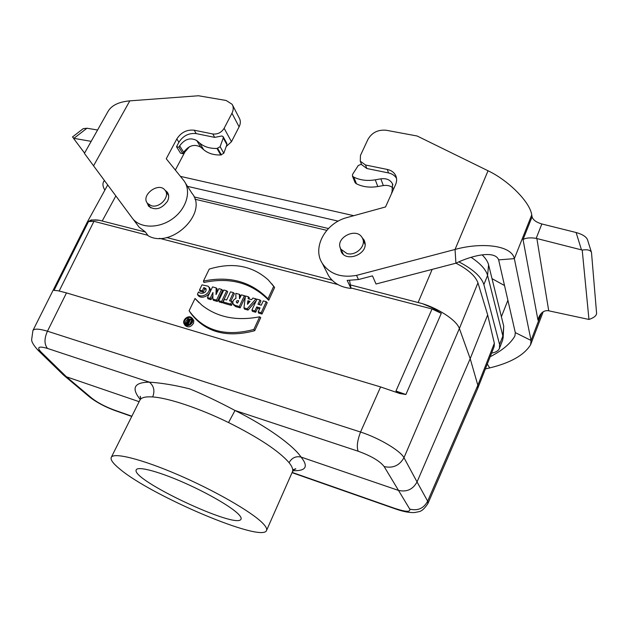 <?xml version="1.0" encoding="UTF-8"?>
<svg xmlns="http://www.w3.org/2000/svg" width="628" height="628" viewBox="0 0 628 628"><rect width="100%" height="100%" fill="white"/><g stroke="black" fill="none" stroke-linecap="round" stroke-linejoin="round"><path stroke-width="0.94" d="M175.353 170.055L184.891 152.007L189.515 146.693M72.448 136.99L83.21 128.654L86.947 128.23L97.576 130.004M86.947 128.23L73.9 138.348L91.178 141.355M73.9 138.348L72.487 136.959M84.56 153.091L73.46 138.278M129.808 100.857L93.556 165.816L84.411 153.365L108.252 111.062C111.831 105.229 119.014 101.83 129.808 100.857L198.472 95.762L226.151 100.472L232.14 104.319C233.647 106.964 233.585 109.939 231.96 113.236L224.141 128.3C221.401 132.579 217.618 134.478 212.79 133.984L194.209 130.208C186.885 129.454 181.1 132.359 176.837 138.921L166.247 158.758L183.816 180.574C191.516 190.543 186.869 207.986 173.446 218.136C160.116 228.411 141.402 228.757 133.12 219.18L139.157 227.21L145.225 231.811L148.216 235.806C171.468 249.167 208.771 212.57 191.94 193.259L185.331 182.936M178.909 147.242L179.671 145.806C184.773 138.969 190.48 137.218 196.784 140.57L199.806 143.168C204.257 146.889 209.988 148.648 217.005 148.444L220.114 146.693L223.246 137.972L223.144 136.661L221.872 135.978L214.705 137.383L196.195 133.599C188.895 132.838 183.133 135.727 178.894 142.266L176.523 146.732L178.909 147.242L182.905 153.695L183.659 152.274C188.714 145.476 194.374 143.757 200.638 147.101L203.645 149.692C208.064 153.405 213.763 155.163 220.734 154.975L223.811 153.248L226.904 144.581L226.794 143.278L223.223 136.818M182.905 153.695L180.534 153.185L176.523 146.732M224.141 128.3L231.465 141.724L239.103 126.848L231.96 113.236M231.465 141.724L226.206 146.52M232.588 105.182L239.252 118.025C240.744 120.647 240.697 123.59 239.103 126.848M165.07 190.253L167.174 192.035C169.089 194.664 169.183 197.749 167.448 201.305C161.412 209.171 155.124 210.796 148.593 206.18L147.046 202.726M93.556 165.816L132.767 218.764M194.939 199.209L326.772 230.335M477.72 388.426L494.189 346.523L494.338 343.288L487.666 314.911L477.955 282.859L459.39 328.499C456.689 320.578 439.781 309.117 422.393 303.646L350.369 284.908M332.118 280.198L166.671 237.525M145.398 232.03L99.224 220.263L91.178 219.957L87.166 222.351M477.955 282.859C475.514 276.069 468.19 269.514 455.967 263.179M487.666 314.911L470.191 358.674L477.837 385.247L494.338 343.288M459.39 328.507L470.191 358.674L417.047 481.943L427.652 501.168C423.735 508.445 417.761 511.09 409.746 509.096C410.743 512.228 405.719 511.977 394.667 508.342L395.514 508.939M477.767 388.316L477.837 385.254L427.652 501.168L427.911 503.578M292.703 469.705L295.812 469.006C295.749 468.213 294.603 469.155 292.397 471.84C293.339 469.666 292.232 466.62 289.076 462.671C279.036 451.085 258.862 437.716 228.545 422.55L235.021 410.484L358.188 451.234C356.508 447.081 357.293 440.675 360.55 432.025L380.599 386.926L66.49 292.899L58.192 290.788L54.032 290.371L88.493 221.598C90.958 219.965 94.53 219.517 99.224 220.263M380.599 386.926L399.8 393.528L405.892 394.51L395.954 391.04L399.855 393.395M262.378 522.865C251.176 511.592 214.329 490.39 177.865 474.705C141.355 458.966 113.44 452.136 111.25 457.396C110.308 459.68 113.04 463.456 119.43 468.716C150.759 495.625 262.323 543.118 266.539 530.472C267.245 528.87 265.856 526.335 262.378 522.865M237.839 513.571C240.477 516.098 241.544 517.943 241.042 519.089C237.643 530.063 129.98 479.407 136.276 469.791C137.799 466.227 156.584 470.89 180.778 481.284C204.948 491.645 229.715 505.744 237.839 513.571M239.386 294.304L235.822 293.323L235.932 298.449C233.216 299.729 232.297 301.573 233.176 303.976L234.935 305.294L239.307 306.527L244.394 295.686L241.458 294.877L239.488 298.771L239.386 294.304L240.328 295.278L240.375 297.201M190.637 319.283L188.424 323.883L186.281 322.996L187.796 320.735L187.803 318.451L188.51 318.655L188.502 320.9L189.059 321.065L190.009 319.103L190.637 319.283L191.728 320.225L189.719 324.409M188.439 324.904L186.854 324.001M188.51 318.655L189.538 320.076M192.035 319.668L188.777 318.898M187.803 319.291C185.605 320.798 184.97 322.564 185.904 324.59M228.545 422.55C199.264 408.216 168.39 397.956 152.69 396.943C155.022 390.914 153.931 385.985 149.401 382.154C161.6 382.962 174.992 385.184 189.57 388.803C203.213 394.408 218.363 401.63 235.021 410.484C266.963 426.436 293.135 445.291 301.048 457.074C308.686 466.565 306.032 471.102 293.072 470.678M289.076 462.671C291.847 457.781 295.843 455.92 301.048 457.074L398.215 490.327C406.599 492.321 412.871 489.526 417.047 481.943L403.969 457.686C400.272 450.614 379.273 438.132 360.55 432.025L47.461 331.207C39.069 328.711 34.218 328.491 32.907 330.556L32.868 330.642M140.217 399.455C131.079 388.104 134.141 382.334 149.401 382.154L47.485 348.43C44.188 344.238 44.18 338.5 47.461 331.207L66.49 292.899M62.878 374.429L66.435 376.8L139.149 401.685M37.303 349.537L41.016 352.01L66.435 376.8L92.026 398.348C97.701 402.721 105.057 406.606 114.092 409.99L115.528 410.751M395.954 391.04L432.033 308.968L441.296 313.356L432.237 307.799L422.393 303.646M409.746 509.096L384.155 466.565C392.908 468.535 399.51 465.576 403.969 457.686L459.39 328.499M147.831 235.288L93.957 221.323L88.493 221.598M432.033 308.968L350.926 287.938M337.927 284.57L159.512 238.318M216.15 287.899L212.539 286.902L207.428 297.554L210.16 298.324L212.947 292.491L212.829 299.077L213.426 300.325L217.398 301.448L222.657 290.395L221.621 289.406L218.882 288.652L216.04 294.611L216.15 287.899L217.131 288.872L217.068 292.452M207.428 297.554L207.97 298.787L211.039 299.65L212.884 295.796M243.954 307.838L247.236 308.764L255.926 298.865L252.966 298.049L251.545 299.666L248.139 298.716L248.374 296.785L245.43 295.969L243.954 307.838L244.488 309.086L248.021 310.083L256.271 300.686M249.167 299.007L249.324 297.758L248.374 296.785M203.433 281.101C229.558 275.692 251.067 281.595 267.968 298.802L273.698 286.352L268.329 279.986C252.315 265.613 232.619 261.986 209.234 269.098L203.433 281.101L203.919 282.474C230.193 276.964 251.789 282.898 268.713 300.278L274.617 287.459L271.814 283.848M259.678 316.795L253.838 329.472C225.656 336.891 204.312 330.972 189.789 311.708L189.13 310.695L195.041 298.465L201.878 305.184C217.398 317.383 236.67 321.253 259.678 316.795L260.73 317.635L254.717 330.705C226.433 338.17 205.018 332.236 190.465 312.909L189.797 311.716M195.779 299.321L199.045 302.688M233.561 304.729L235.61 306.582L240.155 307.861L245.328 296.816M206.172 289.43L204.767 288.872L203.205 292.114L200.042 291.227L199.492 289.995L201.965 284.861L208.143 286.195C213.127 291.518 201.918 299.446 197.443 294.234L198.024 295.419C202.546 300.883 214.297 292.695 209.077 287.169M222.453 302.869L227.705 291.792L226.677 290.795L223.796 290.003L218.701 300.726L219.219 301.958L222.453 302.869L221.582 301.542L226.677 290.795M259.953 299.972L256.978 299.156L251.914 310.075L254.889 310.915L256.734 306.927L260.047 307.853L258.202 311.849L258.665 313.082L262.009 314.031L267.23 302.704L266.256 301.715L263.265 300.891L261.272 305.2L257.959 304.274L259.953 299.972L260.934 300.961L259.238 304.627M251.914 310.075L252.385 311.315L255.714 312.249L257.559 308.269L259.592 308.843M184.711 324.833L185.001 325.335C188.055 327.887 190.888 327.204 193.518 323.279L193.801 320.61L192.498 318.522M223.121 301.974L230.602 304.078L231.842 301.456L229.542 300.812L233.396 292.648L230.5 291.855L226.645 300.003L224.361 299.36L223.121 301.974L223.639 303.206L231.465 305.412L232.776 302.625M230.861 301.181L234.417 293.645L233.396 292.648M87.143 222.398L32.907 330.564L31.651 339.607C31.565 341.977 33.786 345.62 38.316 350.526L63.813 375.348M92.026 398.348L88.972 396.464M197.443 294.234L198.558 291.918C200.795 294.752 207.326 292.899 205.913 288.597L203.864 287.569L202.318 290.78L203.205 292.114M203.864 287.569L204.767 288.872M202.318 290.78L199.492 289.995M218.701 300.726L221.582 301.542M238.695 300.773L237.612 303.073L236.544 302.68C235.971 301.432 236.458 300.734 238.012 300.584L238.695 300.773M237.172 302.947L238.177 301.864M244.394 295.686L245.352 296.628M239.307 306.527L240.155 307.861M258.202 311.849L261.193 312.689L266.256 301.715M261.193 312.689L262.009 314.031M254.889 310.915L255.714 312.249M256.734 306.927L257.559 308.269M253.838 329.472L254.717 330.705M189.13 310.695L189.75 311.81M195.041 298.465L195.834 299.211M192.506 322.172L192.78 319.613L191.532 317.603C188.055 314.581 181.516 320.523 184.318 324.158C187.097 326.56 189.789 325.995 192.38 322.462L192.506 322.172M191.854 322.031L191.65 318.828C188.942 314.557 181.421 321.387 185.558 324.362C187.96 325.571 190.025 324.872 191.744 322.274L191.854 322.031M273.698 286.352L274.617 287.459M267.968 298.802L268.713 300.278M247.887 300.734L247.44 304.329L250.07 301.338L247.887 300.734L248.688 302.916M255.926 298.865L256.75 299.65M247.236 308.764L248.021 310.083M249.285 302.233L248.79 302.092M231.842 301.456L232.776 302.343M230.602 304.078L231.465 305.412M212.829 299.077L216.527 300.113L221.621 289.406M216.527 300.113L217.398 301.448M210.16 298.324L211.039 299.65M188.11 323.035L188.745 321.724L187.796 321.442L186.995 322.666L188.11 323.035M188.424 323.883L189.036 324.731M471.079 257.323C480.428 263.517 485.931 269.553 487.579 275.433L502.879 336.019L502.738 339.944L499.464 348.32L499.574 344.458L483.874 284.586C481.37 276.799 473.033 269.224 458.864 261.852M482.147 254.866C485.648 258.359 487.799 261.672 488.592 264.804L503.727 326.16L503.114 338.178M187.521 186.359L338.209 221.135M328.436 228.514L194.091 196.925M180.448 176.382L353.776 215.687M104.531 180.629L103.542 181.869C102.435 183.996 102.866 186.752 104.852 190.158M491.598 353.117C495.814 352.371 498.436 350.769 499.464 348.32M346.954 253.555C356.115 256.255 366.799 245.501 362.364 238.098C356.806 226.339 334.01 238.208 340.933 249.23L346.954 253.555M151.434 205.78C159.967 208.355 170.51 196.219 165.031 190.206C158.688 181.413 140.217 195.465 147.588 203.48L151.434 205.78M532.065 216.856C533.054 219.973 536.312 222.343 541.838 223.968L536.186 238.365C530.346 237.447 525.966 237.839 523.045 239.543L532.065 216.856L531.743 214.909C529.993 201.926 508.272 180.354 488.035 170.769L417.141 136.009L386.306 130.271C378.103 129.494 372.004 132.5 367.992 139.298L360.448 155.477L360.291 161.208L365.512 165.007L387.28 169.434C391.456 170.361 394.313 172.527 395.86 175.934C396.975 178.697 396.872 181.602 395.554 184.648L385.529 206.957L347.253 217.484C325.5 222.861 311.826 247.573 322.36 263.462C329.786 274.083 341.177 278.055 356.539 275.378L358.462 279.546L347.158 280.394L351.013 288.417L349.568 280.496M391.982 192.6L392.547 183.949C390.373 179.82 386.479 178.117 380.843 178.831L375.285 179.812C367.254 181.139 360.087 180.236 353.776 177.112L352.426 176.06L352.606 174.317L358.243 165.525L361.155 164.285L366.838 168.508L388.52 172.943C392.17 173.744 394.839 175.55 396.527 178.352M356.539 275.378L455.049 249.457C480.718 242.259 511.522 244.873 514.348 258.634L498.64 259.882L515.305 332.612L531.06 340.462L530.605 344.748C524.184 355.142 510.54 362.866 489.683 367.922L485.373 368.95M531.743 214.909L514.348 258.634L531.06 340.462L541.477 313.16M326.772 272.175L328.577 275.723C333.405 283.165 340.878 287.396 351.013 288.417M358.462 279.546L372.475 275.88L376.023 284.005L455.912 263.203L455.049 249.457L488.035 170.769M361.916 237.345L364.107 240.069L364.939 242.463C367.898 254.081 346.546 262.567 341.279 251.914L340.109 247.212M498.64 259.882C495.147 250.297 473.041 254.944 455.912 263.203M541.838 223.968L576.111 232.509C582.462 234.315 586.262 236.717 587.502 239.715L591.403 252.189M582.211 250.077C587.415 249.269 590.508 250.062 591.49 252.464L596.6 313.419C596.372 315.805 593.829 317.815 588.962 319.456L582.211 250.077L581.473 249.873L576.111 232.509M536.186 238.365L581.473 249.873M588.962 319.456L548.111 310.672C543.966 310.373 540.834 312.666 538.714 317.548L537.976 320.178L523.045 239.543M492.007 278.651L504.52 285.528M489.683 367.922L487.304 364.036M490.178 356.72C502.235 350.557 510.478 343.649 514.905 335.996L515.305 332.612M391.794 193.032L391.605 192.521M393.12 188.102C390.577 185.809 387.311 184.97 383.316 185.574L377.805 186.54C369.845 187.835 362.733 186.924 356.469 183.8L355.055 182.567M184.349 151.136L184.891 152.007M176.837 138.921L178.894 142.266M194.209 130.208L196.195 133.599M214.705 137.383L212.79 133.984M179.671 145.806L183.659 152.274M196.784 140.57L200.638 147.101M199.806 143.168L203.645 149.692M217.005 148.444L220.734 154.975M217.681 148.412L221.401 154.951M220.114 146.693L223.811 153.248M223.246 137.972L226.904 144.581M115.858 195.928L102.262 220.907M418.17 302.398L432.166 269.388M152.69 396.943C145.508 396.472 141.261 397.516 139.95 400.083M358.188 451.234C371.25 455.983 379.909 461.093 384.155 466.565M47.485 348.43C38.669 345.879 36.51 347.072 41.016 352.01M114.092 409.99L131.864 416.223M292.153 472.405L394.667 508.342M441.296 313.356L405.892 394.51M93.957 221.323L59.165 290.976M238.012 300.584L238.412 301.361M234.935 305.294L235.61 306.582M187.796 321.442L188.4 322.439M186.854 323.412L187.607 324.652M483.874 284.586L487.579 275.433L488.592 264.804M503.727 326.16L502.879 336.019L499.574 344.458M388.52 172.943L387.28 169.434M365.512 165.007L366.838 168.508M539.884 315.185L537.976 320.178M536.869 238.522L548.723 310.781M501.403 316.748L507.895 300.278M383.316 185.574L380.843 178.831M377.805 186.54L375.285 179.812M356.469 183.8L353.776 177.112M355.88 183.494L353.171 176.806M133.12 219.18L139.157 227.21M167.762 192.898L167.174 192.035M87.221 222.249L107.718 184.938M111.25 457.396L139.942 400.083C140.656 398.364 140.727 397.084 140.154 396.252L140.562 397.681M292.413 471.824L266.539 530.472M477.704 388.465L427.951 503.491C421.686 512.911 419.245 511.278 415.037 512.495C409.951 512.943 403.333 511.718 395.169 508.813L292.044 472.656M131.754 416.442L114.971 410.555C105.159 406.92 96.822 402.501 89.961 397.296L64.315 375.732M233.263 304.117L233.773 305.177M190.457 312.909L189.789 311.708M192.506 318.522L192.011 318.058M185.001 325.335L184.318 324.158M191.885 319.244L191.65 318.828M186.956 324.181L186.281 322.996M104.35 180.393L103.542 181.869M365.104 244.52L362.866 239.284M343.328 254.364L340.933 249.23M168.626 195.52L165.58 191.014M150.744 207.899L147.588 203.48M395.86 175.934L396.284 177.159M322.36 263.462L328.577 275.723M361.642 164.709L360.291 161.208M364.64 241.325L364.107 240.069M543.173 311.786L530.613 344.748M392.893 184.93L392.547 183.949M355.134 182.756L352.426 176.06"/></g></svg>
